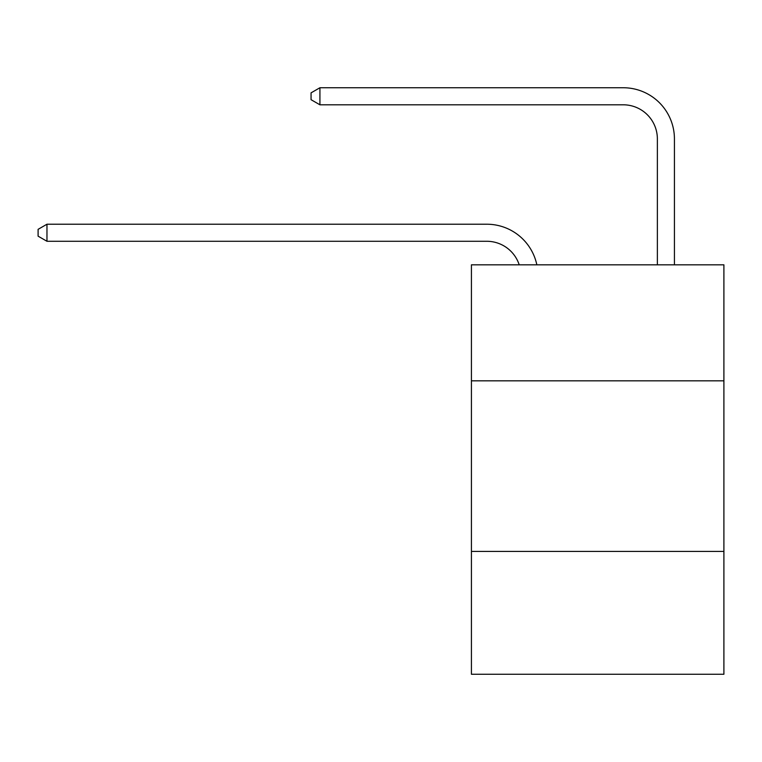 <?xml version="1.0" encoding="UTF-8"?>
<svg xmlns="http://www.w3.org/2000/svg" width="762" height="762" viewBox="0 0 762 762"><rect width="100%" height="100%" fill="white"/><g stroke="black" fill="none" stroke-linecap="round" stroke-linejoin="round"><path stroke-width="1.14" d="M723.9 380.829L723.9 264.824L471.421 264.824L471.421 380.829L723.9 380.829L723.9 674.256L471.421 674.256L471.421 380.829M723.9 551.431L471.421 551.431M486.766 241.278A34.119 34.119 -57.8 0 1 519.208 264.824A34.119 34.119 -36.6 0 0 486.766 241.278L46.968 241.278L38.1 236.163L38.1 229.343L46.968 224.219L486.766 224.219A51.178 51.178 122.2 0 1 536.848 264.824M657.368 264.824L657.368 138.922A34.119 34.119 42.6 0 0 623.249 104.804L319.926 104.804L311.058 99.689L311.058 92.859L319.926 87.744L623.249 87.744A51.178 51.178 61.1 0 1 674.427 138.922L674.427 264.824M657.368 138.922A34.119 34.119 -118.9 0 0 623.249 104.804A34.119 34.119 -118.9 0 1 657.368 138.922A34.119 34.119 -118.9 0 0 623.249 104.804A34.119 34.119 -118.9 0 1 657.368 138.922A34.119 34.119 -118.9 0 0 623.249 104.804A34.119 34.119 -118.9 0 1 657.368 138.922A34.119 34.119 -118.9 0 0 623.249 104.804A34.119 34.119 -118.9 0 1 657.368 138.922A34.119 34.119 -118.9 0 0 623.249 104.804A34.119 34.119 -118.9 0 1 657.368 138.922A34.119 34.119 -118.9 0 0 623.249 104.804A34.119 34.119 -118.9 0 1 657.368 138.922A34.119 34.119 -118.9 0 0 623.249 104.804A34.119 34.119 -118.9 0 1 657.368 138.922A34.119 34.119 -118.9 0 0 623.249 104.804A34.119 34.119 -118.9 0 1 657.368 138.922A34.119 34.119 -118.9 0 0 623.249 104.804A34.119 34.119 -118.9 0 1 657.368 138.922A34.119 34.119 -118.9 0 0 623.249 104.804A34.119 34.119 -118.9 0 1 657.368 138.922A34.119 34.119 -118.9 0 0 623.249 104.804A34.119 34.119 -118.9 0 1 657.368 138.922A34.119 34.119 -118.9 0 0 623.249 104.804A34.119 34.119 -118.9 0 1 657.368 138.922A34.119 34.119 -118.9 0 0 623.249 104.804A34.119 34.119 -118.9 0 1 657.368 138.922A34.119 34.119 -118.9 0 0 623.249 104.804A34.119 34.119 -118.9 0 1 657.368 138.922A34.119 34.119 -118.9 0 0 623.249 104.804A34.119 34.119 -118.9 0 1 657.368 138.922A34.119 34.119 -118.9 0 0 623.249 104.804A34.119 34.119 -118.9 0 1 657.368 138.922A34.119 34.119 -118.9 0 0 623.249 104.804A34.119 34.119 -118.9 0 1 657.368 138.922A34.119 34.119 -118.9 0 0 623.249 104.804A34.119 34.119 -118.9 0 1 657.368 138.922A34.119 34.119 -118.9 0 0 623.249 104.804A34.119 34.119 -118.9 0 1 657.368 138.922A34.119 34.119 -118.9 0 0 623.249 104.804A34.119 34.119 -118.9 0 1 657.368 138.922A34.119 34.119 -118.9 0 0 623.249 104.804A34.119 34.119 -118.9 0 1 657.368 138.922A34.119 34.119 -118.9 0 0 623.249 104.804A34.119 34.119 -118.9 0 1 657.368 138.922A34.119 34.119 -118.9 0 0 623.249 104.804A34.119 34.119 -118.9 0 1 657.368 138.922A34.119 34.119 -118.9 0 0 623.249 104.804A34.119 34.119 -118.9 0 1 657.368 138.922A34.119 34.119 -118.9 0 0 623.249 104.804A34.119 34.119 -118.9 0 1 657.368 138.922A34.119 34.119 -118.9 0 0 623.249 104.804A34.119 34.119 -118.9 0 1 657.368 138.922A34.119 34.119 -118.9 0 0 623.249 104.804A34.119 34.119 -118.9 0 1 657.368 138.922A34.119 34.119 -118.9 0 0 623.249 104.804A34.119 34.119 -118.9 0 1 657.368 138.922A34.119 34.119 -118.9 0 0 623.249 104.804A34.119 34.119 -118.9 0 1 657.368 138.922A34.119 34.119 -118.9 0 0 623.249 104.804A34.119 34.119 -118.9 0 1 657.368 138.922A34.119 34.119 -118.9 0 0 623.249 104.804A34.119 34.119 -118.9 0 1 657.368 138.922A34.119 34.119 -118.9 0 0 623.249 104.804A34.119 34.119 -118.9 0 1 657.368 138.922A34.119 34.119 -118.9 0 0 623.249 104.804A34.119 34.119 -118.9 0 1 657.368 138.922A34.119 34.119 -118.9 0 0 623.249 104.804A34.119 34.119 -118.9 0 1 657.368 138.922A34.119 34.119 -118.9 0 0 623.249 104.804M46.968 224.219L46.968 241.278M319.926 87.744L319.926 104.804"/></g></svg>
